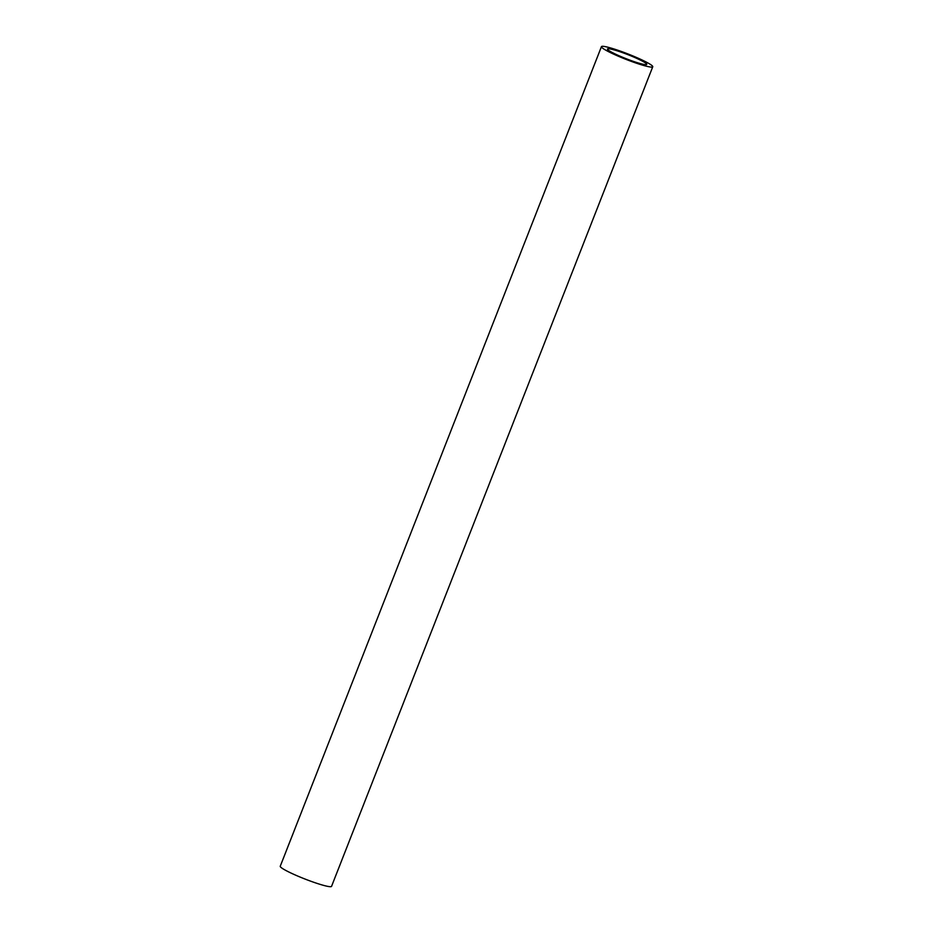 <?xml version="1.0" encoding="UTF-8"?>
<svg xmlns="http://www.w3.org/2000/svg" width="933" height="933" viewBox="0 0 933 933"><rect width="100%" height="100%" fill="white"/><g stroke="black" fill="none" stroke-linecap="round" stroke-linejoin="round"><path stroke-width="1.4" d="M613.284 49.682A21.086 2.204 -158.6 0 1 635.046 57.613A21.086 2.204 -158.6 0 1 646.732 64.4A21.086 2.204 -158.6 0 1 640.913 63.736A21.086 2.204 -158.6 0 1 619.15 55.793A21.086 2.204 -158.6 0 1 607.465 49.006A21.086 2.204 -158.6 0 1 613.284 49.682M652.75 66.756L331.553 886.35A27.558 2.881 -158.6 0 1 323.949 885.475A27.558 2.881 -158.6 0 1 295.528 875.107A27.558 2.881 -158.6 0 1 280.25 866.244L601.447 46.65A27.558 2.881 -158.6 0 1 609.051 47.525A27.558 2.881 -158.6 0 1 637.472 57.893A27.558 2.881 -158.6 0 1 652.75 66.756A27.558 2.881 -158.6 0 1 645.146 65.881A27.558 2.881 -158.6 0 1 616.713 55.514A27.558 2.881 -158.6 0 1 601.447 46.65"/></g></svg>
